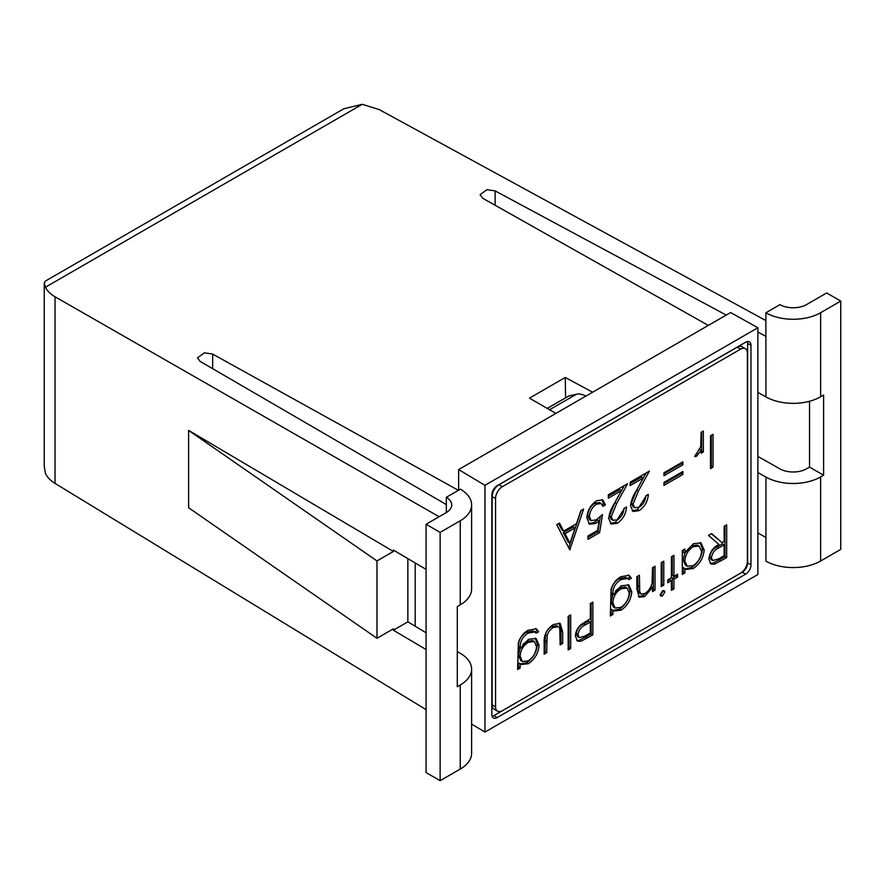 <?xml version="1.0" encoding="UTF-8"?>
<svg xmlns="http://www.w3.org/2000/svg" width="885" height="885" viewBox="0 0 885 885"><rect width="100%" height="100%" fill="white"/><g stroke="black" fill="none" stroke-linecap="round" stroke-linejoin="round"><path stroke-width="1.33" d="M55.036 483.398C50.357 480.522 47.17 477.17 45.456 473.331L44.25 466.483L44.25 283.111L45.312 281.109L343.845 108.755L362.231 104.308L45.456 287.194C47.17 290.877 50.357 294.063 55.036 296.774L55.036 483.398L426.072 709.648M757.881 532.914L765.879 537.505L765.945 561.134A38.84 22.424 0 0 0 820.649 561.001L840.75 549.397L840.75 301.088L826.678 292.968L806.578 304.573A18.95 10.941 180 0 1 779.95 304.661L765.879 312.781L765.945 396.911A38.84 22.424 0 0 0 820.649 396.779L823.603 395.075L823.603 475.212L820.649 476.915A38.84 22.424 180 0 1 765.945 477.048L765.945 561.134M765.879 320.58L379.234 109.596L362.231 104.308M439.104 516.729L55.036 296.774M458.375 490.312L212.666 354.088L204.435 352.816L197.51 357.817L199.988 361.301L446.328 504.561M726.22 315.071L495.135 190.894L486.938 189.689L480.068 194.678L482.646 198.218L708.31 325.415M765.879 312.781L765.879 336.377L757.881 332.074M592.607 392.21L565.272 377.464L529.473 398.128L555.869 413.417M765.945 312.825A38.84 22.424 0 0 0 820.649 312.693L840.75 301.088M757.881 456.45L779.95 468.884A18.95 10.941 0 0 0 806.578 468.796L809.532 467.092L809.532 401.259M188.605 430.375L376.977 560.935L393.394 551.455L188.605 430.375L188.605 507.736L376.977 638.284L393.394 628.815L393.394 630.208L426.072 649.524M393.394 551.455L393.394 550.061L426.072 569.387M446.328 497.27A18.95 10.941 180 0 1 451.715 504.915A18.95 10.941 180 0 1 446.162 512.658L426.072 524.252L440.133 532.383L460.233 520.778A38.84 22.424 0 0 0 471.616 504.915A38.84 22.424 0 0 0 460.465 489.195L446.328 497.27L446.328 512.559M426.072 524.252L426.072 772.572L440.133 780.692L460.233 769.087A38.84 22.424 0 0 0 471.616 753.235L471.616 669.149A38.84 22.424 -0 0 0 460.465 653.418L457.291 651.515M471.616 504.915L471.616 589.001A38.84 22.424 180 0 1 460.233 604.864L457.291 606.568L457.291 686.705L460.233 685.001A38.84 22.424 -0 0 0 471.616 669.149M440.133 532.383L440.133 780.692M426.072 632.775L407.863 621.845L407.863 558.623M757.881 392.431L765.945 396.911M765.945 477.048L757.881 472.568M376.977 560.935L376.977 638.284M393.394 630.208L407.863 621.845M823.603 475.212L809.532 467.092M45.456 287.194L44.25 283.111M565.581 397.796L565.272 377.464M757.881 327.738L484.958 485.312L484.958 732.072L757.881 574.509L757.881 327.738L730.612 312.538L458.629 469.57L458.629 490.168M415.187 626.237L415.187 562.948M484.958 732.072L471.616 724.096M484.958 485.312L458.629 469.57M747.626 562.937L750.978 564.873L750.978 345.338A7.578 4.381 -60 0 0 749.407 341.864A7.578 4.381 -60 0 0 745.624 342.241L497.215 485.655A7.578 4.381 -60 0 0 491.85 494.936L491.85 714.472A7.578 4.381 -60 0 0 493.421 717.945A7.578 4.381 -60 0 0 497.215 717.569L745.624 574.155L742.272 572.219A7.578 4.381 120 0 0 747.626 562.937L747.626 343.402A7.578 4.381 120 0 0 747.349 341.577M750.978 564.873A7.578 4.381 -60 0 1 745.624 574.155M492.137 716.308A7.578 4.381 120 0 0 493.863 715.633L742.272 572.219M547.207 408.405L568.413 396.159A4.812 2.777 60 0 1 568.867 395.971L576.423 394.234A24.061 13.895 60 0 1 585.837 396.115M553.413 624.489L560.161 623.405L562.694 632.045L562.694 643.472L560.15 644.944L559.751 628.483L558.446 626.713L553.39 627.443C550.437 629.102 548.346 631.802 547.118 635.541L546.698 652.71L544.153 654.181L544.153 642.532C543.788 634.921 546.875 628.903 553.413 624.489M568.148 616.391L570.692 614.931L570.692 648.517L568.148 649.988L568.148 616.391M590.328 603.592L592.873 602.121L592.873 634.866L580.859 641.315L577.474 641.094L575.427 636.16C575.527 631.724 577.418 627.863 581.08 624.578L590.328 618.703L590.328 603.592M652.499 567.694L655.044 566.223L655.044 590.151L652.499 591.622L652.499 587.308L644.623 596.601L639.202 597.231L636.868 588.945L636.868 576.721L639.413 575.25L639.711 591.777L641.094 594.067L645.065 593.404C648.628 591.058 650.984 587.585 652.112 582.994L652.499 567.694M661.228 562.661L663.772 561.19L663.772 585.118L661.228 586.589L661.228 562.661M662.511 590.881L664.248 590.704L664.867 592.032L662.511 595.926L660.741 596.103L660.144 594.764L662.511 590.881M677.589 577.142L673.961 579.244L673.961 588.901L671.405 590.361L671.405 580.715L667.777 582.806L667.777 579.874L671.405 577.772L671.405 556.776L673.961 555.315L673.961 576.301L677.589 574.199L677.589 577.142L675.886 576.157L672.257 578.259L673.961 579.244M684.868 568.513L684.868 572.938L682.313 574.409L682.313 550.481L684.868 549.01L684.868 553.147L693.331 543.711L700.997 542.936L704.139 549.917C703.453 557.86 699.825 564.066 693.254 568.524L686.052 569.453L683.165 567.528L683.165 571.964L684.868 572.938M701.119 432.3L703.343 431.017L703.343 451.958L701.119 453.242L701.119 450.155L696.694 456.162L694.758 456.56L700.721 446.748L701.119 432.3M583.602 509.085L569.785 549.817L556.698 524.617L559.464 523.024L563.656 531.1L576.511 523.677L580.825 510.689L583.602 509.085M740.579 349.166L502.359 486.706A9.624 5.553 120 0 0 495.556 498.498L495.556 706.772A9.624 5.553 120 0 0 497.547 711.175A9.624 5.553 120 0 0 502.359 710.699L740.579 573.159A9.624 5.553 120 0 0 747.394 561.378L747.394 353.104A9.624 5.553 120 0 0 745.391 348.69A9.624 5.553 120 0 0 740.579 349.166L737.183 347.208L498.952 484.748L502.359 486.706M710.5 435.829L713.044 434.358L713.044 467.103L710.5 468.574L710.5 435.829M682.866 471.517L682.866 474.448L663.96 485.367L663.96 482.425L682.866 471.517M682.866 461.859L682.866 464.791L663.96 475.71L663.96 472.767L682.866 461.859M633.052 504.129L634.711 507.702L639.202 507.216C643.196 504.538 645.386 500.755 645.784 495.865L648.329 494.394C647.853 501.319 644.778 506.729 639.081 510.645L633.074 511.453L630.507 505.866C631.082 500.855 632.985 495.832 636.249 490.799L643.34 477.955L630.142 485.577L630.142 482.214L649.413 471.097L638.417 490.998L633.052 504.129L631.348 503.145L633.007 506.718L634.711 507.702M611.236 516.729L612.896 520.303L617.387 519.816C621.381 517.128 623.571 513.344 623.969 508.455L626.514 506.994C626.038 513.908 622.963 519.329 617.265 523.245L611.258 524.042L608.692 518.455C609.267 513.455 611.17 508.433 614.433 503.399L621.524 490.555L608.327 498.178L608.327 494.815L627.598 483.686L616.602 503.587L611.236 516.729L609.533 515.745L611.192 519.318L612.896 520.303M602.508 514.55L599.61 532.604L587.972 539.319L587.972 535.956L597.618 530.392L599.145 520.889L595.804 523.455L589.521 524.219L586.877 517.902C587.319 510.49 590.616 504.738 596.767 500.644L602.785 499.97L605.417 504.892L602.873 506.364L601.302 503.576L596.623 504.096C592.209 507.094 589.808 511.253 589.421 516.552L591.114 520.612L596.269 519.838L602.508 514.55M724.129 526.343L726.673 524.871L726.673 557.616L714.571 564.154L710.92 563.988L708.863 559.143C709.704 552.317 713.056 547.417 718.919 544.463L708.498 535.37L711.64 533.555L722.06 542.649L724.129 541.454L724.129 526.343M621.071 610.185L613.869 610.993L612.874 610.318L612.874 614.511L610.329 615.971L611.081 589.211C612.984 583.425 616.237 579.266 620.827 576.743L629.058 575.305L631.414 578.193L628.87 579.664L627.587 578.458L621.071 579.542C615.529 582.861 612.785 587.651 612.874 593.923L612.874 595.163L621.159 585.793L628.826 584.985L631.779 591.7C631.138 599.543 627.565 605.705 621.071 610.185L619.378 609.212L612.973 610.396M528.356 663.717L521.143 664.524L520.159 663.85L520.159 668.031L517.614 669.503L518.367 642.742C520.269 636.957 523.522 632.797 528.113 630.275L536.343 628.837L538.699 631.724L536.155 633.184L534.872 631.99L528.356 633.074C522.803 636.381 520.07 641.183 520.159 647.455L520.159 648.694L528.445 639.324L536.111 638.516L539.065 645.231C538.423 653.075 534.85 659.236 528.356 663.717L526.663 662.732L520.258 663.916M495.556 498.498L492.148 496.529L492.148 704.803L495.556 706.772M492.148 496.529A9.624 5.553 -60 0 1 498.952 484.748M737.183 347.208A9.624 5.553 -60 0 1 741.995 346.732L745.391 348.69M497.547 711.175L494.14 709.217A9.624 5.553 -60 0 1 492.148 704.803M711.341 435.343L711.341 466.118L713.044 467.103M711.341 466.118L710.5 466.605M681.162 472.49L681.162 473.464L682.866 474.448M681.162 473.464L663.96 483.398M681.162 462.844L681.162 463.817L682.866 464.791M681.162 463.817L663.96 473.752M646.459 495.467L637.377 509.672L639.081 510.645M637.377 509.672L632.222 510.822M630.142 483.608L641.647 476.971L643.34 477.955M646.116 472.999L636.713 490.013L638.417 490.998M636.713 490.013L631.348 503.145M624.644 508.067L615.562 522.261L617.265 523.245M615.562 522.261L610.407 523.411M608.327 496.208L619.821 489.571L621.524 490.555M624.301 485.588L614.898 502.614L616.602 503.587M614.898 502.614L609.533 515.745M600.307 516.718L597.906 531.62L599.61 532.604M597.906 531.62L587.972 537.35M595.804 523.455L594.1 522.471L597.441 519.915L599.145 520.889M594.1 522.471L588.713 523.621M601.877 499.571L603.725 503.908L605.417 504.892M603.725 503.908L602.331 504.704M601.302 503.576L599.599 502.591L594.919 503.111L596.623 504.096M594.919 503.111C590.505 506.109 588.105 510.269 587.717 515.568L589.421 516.552M587.717 515.568L589.421 519.628L591.114 520.612M569.475 549.209L570.15 549.607M558.546 523.555L561.953 530.115L563.656 531.1M581.102 510.534L568.734 547.782M575.139 527.836L573.436 526.852L563.303 532.704L568.303 542.328L569.995 543.313L575.139 527.836L565.006 533.688L569.995 543.313M563.303 532.704L565.006 533.688M701.639 431.991L701.639 450.974L703.343 451.958M699.947 449.48L701.119 450.155M697.015 453.397L695.455 454.879M695.267 455.332L696.694 456.162M724.97 525.856L724.97 556.632L726.673 557.616M724.97 556.632L712.879 563.181L714.571 564.154M712.879 563.181L710.135 563.369M711.297 533.755L722.06 542.649M724.129 544.817L722.425 543.832L717.237 546.786C713.1 548.589 710.589 551.886 709.704 556.698L711.02 559.552L712.724 560.537L718.819 558.8L724.129 555.725L724.129 544.817L718.941 547.771C714.792 549.563 712.281 552.871 711.407 557.683L712.724 560.537M709.704 556.698L711.407 557.683M683.165 571.964L682.313 572.451M683.165 549.994L683.165 552.174L684.868 553.147L683.165 559.939L685.488 565.272L687.191 566.256L693.209 565.603C698.254 562.207 701.053 557.462 701.584 551.355L699.128 546.078L693.243 546.698C688.132 550.083 685.344 554.829 684.868 560.924L687.191 566.256M700.112 542.516L702.436 548.932L704.139 549.917M702.436 548.932C701.75 556.886 698.121 563.081 691.55 567.539L693.254 568.524M691.55 567.539L685.255 568.867M699.128 546.078L697.424 545.094L691.539 545.713L685.698 551.62M683.165 559.939L684.868 560.924M691.539 545.713L693.243 546.698M672.257 578.259L672.257 587.917L673.961 588.901M672.257 587.917L671.405 588.403M667.777 580.848L669.713 579.73L671.405 580.715M672.257 556.289L672.257 575.316L673.961 576.301M675.886 575.184L675.886 576.157M663.119 590.616L664.867 592.032M663.164 591.047L660.807 594.941L662.511 595.926M660.807 594.941L660.177 595.218M662.068 562.174L662.068 584.133L663.772 585.118M662.068 584.133L661.228 584.62M653.351 567.208L653.351 589.178L655.044 590.151M653.351 589.178L652.499 589.664M650.973 586.423L652.499 587.308M648.262 590.671L642.919 595.616L644.623 596.601M642.919 595.616L638.439 596.623M637.709 576.235L638.019 590.793L639.711 591.777M638.019 590.793L639.39 593.083L641.094 594.067M612.874 614.511L611.17 613.526L611.17 609.345L612.874 610.318M611.17 613.526L610.329 614.013M628.151 574.94L631.414 578.193M629.711 577.208L627.565 578.447L625.883 577.474L619.378 578.558L621.071 579.542M619.378 578.558C613.825 581.876 611.092 586.667 611.17 592.939L611.17 594.178L612.874 595.163M627.93 584.598L630.076 590.726L631.779 591.7M630.076 590.726C629.434 598.57 625.861 604.732 619.378 609.212M612.719 595.074L611.17 601.689L612.874 602.674L615.119 608.006L620.872 607.364C625.949 603.946 628.737 599.178 629.235 593.061L627.056 587.994L625.352 587.009L619.323 587.828L615.484 590.926M611.17 601.689L613.416 607.022L615.119 608.006M619.323 587.828L621.027 588.813C615.949 592.032 613.239 596.645 612.874 602.674M627.056 587.994L621.027 588.813M591.169 603.105L591.169 633.881L592.873 634.866M591.169 633.881L579.155 640.331L580.859 641.315M579.155 640.331L576.688 640.475M590.328 622.067L588.625 621.082L583.658 623.881C579.564 625.662 577.097 628.936 576.268 633.693L577.628 636.647L579.321 637.631L585.14 635.972L590.328 632.985L590.328 622.067L585.361 624.854C581.268 626.646 578.801 629.91 577.971 634.678L579.321 637.631M576.268 633.693L577.971 634.678M583.658 623.881L585.361 624.854M569 615.905L569 647.532L570.692 648.517M569 647.532L568.148 648.019M559.22 623.018L560.99 631.06L562.694 632.045M560.99 631.06L560.99 642.488L562.694 643.472M560.99 642.488L560.15 642.975M558.446 626.713L556.742 625.728L551.687 626.458L553.39 627.443M551.687 626.458C548.733 628.118 546.642 630.817 545.414 634.556L547.118 635.541M545.414 634.556L544.994 651.725L546.698 652.71M544.994 651.725L544.153 652.212M520.159 668.031L518.455 667.058L518.455 662.865L520.159 663.85M518.455 667.058L517.614 667.544M535.436 628.472L538.699 631.724M536.996 630.739L534.85 631.978L533.168 631.005L526.663 632.089L528.356 633.074M526.663 632.089C521.11 635.408 518.367 640.198 518.455 646.47L518.455 647.709L520.159 648.694M535.215 638.118L537.361 644.247L539.065 645.231M537.361 644.247C536.719 652.09 533.146 658.252 526.663 662.732M520.004 648.594L518.455 655.221L520.159 656.205L522.393 661.526L528.157 660.896C533.235 657.478 536.022 652.71 536.52 646.581L534.341 641.514L532.637 640.541L526.608 641.359L522.769 644.457M518.455 655.221L520.701 660.553L522.393 661.526M526.608 641.359L528.312 642.333C523.234 645.552 520.524 650.176 520.159 656.205M534.341 641.514L528.312 642.333M495.135 190.894L495.135 205.254M212.666 354.088L212.666 368.669M820.649 312.693L820.649 396.779M460.233 520.778L460.233 604.864M460.233 685.001L460.233 769.087M820.649 476.915L820.649 561.001M750.978 345.338L747.626 343.402M493.863 715.633L497.215 717.569M568.867 395.971L547.273 408.439M549.541 409.755L576.423 394.234M719.295 559.917L720.998 560.891M717.237 546.786L718.941 547.771M637.709 585.527L639.413 586.512M611.17 592.939L612.874 593.923M585.616 637.1L587.308 638.085M544.994 640.629L546.698 641.614M518.455 646.47L520.159 647.455"/></g></svg>
